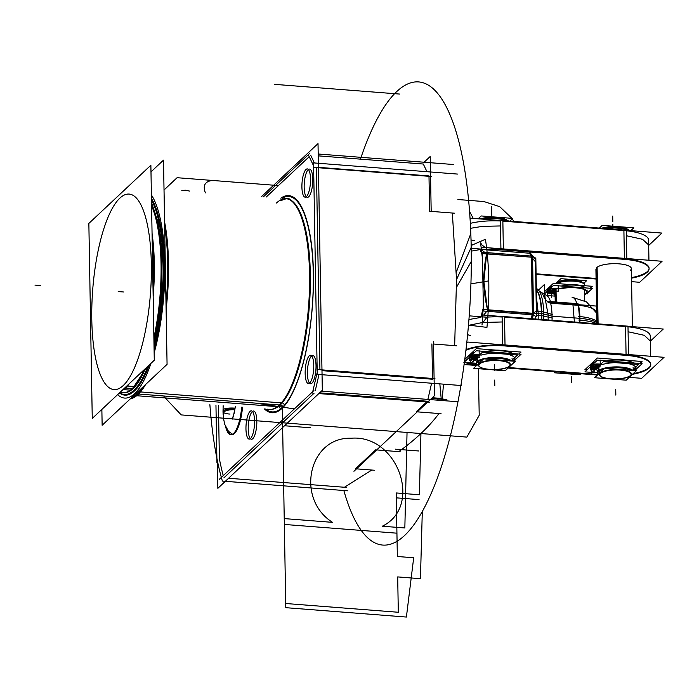 <?xml version="1.0" encoding="UTF-8"?>
<svg xmlns="http://www.w3.org/2000/svg" width="699" height="699" viewBox="0 0 699 699"><rect width="100%" height="100%" fill="white"/><g stroke="black" fill="none" stroke-linecap="round" stroke-linejoin="round"><path stroke-width="1.05" d="M150.984 171.875L163.505 160.123L167.07 364.354L102.141 425.28L101.862 409.413M119.424 392.934A102.736 30.293 -85.6 0 0 134.54 390.89A102.736 30.293 -85.6 0 1 119.424 392.934A102.736 30.293 -85.6 0 0 134.54 390.89A102.736 30.293 -85.6 0 1 119.424 392.934A102.736 30.293 -85.6 0 0 134.54 390.89A102.736 30.293 -85.6 0 0 149.237 364.965A102.736 30.293 -85.6 0 1 134.54 390.89A102.736 30.293 -85.6 0 0 149.237 364.965A102.736 30.293 -85.6 0 1 134.54 390.89A102.736 30.293 -85.6 0 0 149.237 364.965M154.086 349.465A102.736 30.293 -85.6 0 0 151.447 198.507A102.736 30.293 -85.6 0 1 154.086 349.465A102.736 30.293 -85.6 0 0 151.447 198.507A102.736 30.293 -85.6 0 1 154.086 349.465A102.736 30.293 -85.6 0 0 151.447 198.507M347.805 490.82L222.369 481.069A229.849 67.777 94.4 0 1 209.883 404.704A229.849 67.777 94.4 0 0 222.369 481.069L347.805 490.82M341.33 487.02L346.748 487.439M456.368 272.121L470.82 233.553A232.26 68.485 94.4 0 1 426.643 503.219A232.26 68.485 94.4 0 1 343.847 490.506M456.63 287.044L471.309 261.426A232.26 68.485 94.4 0 0 433.756 89.236A232.26 68.485 94.4 0 0 360.579 158.76M261.443 196.69L318.019 143.601L322.326 390.287L217.852 488.33L217.398 462.581M315.275 390.662L319.015 374.481M319.924 369.71L316.394 167.568M314.375 162.954L310.714 155.274M309.211 156.681L266.188 197.057M218.446 405.368L219.381 458.911A229.849 67.777 -85.6 0 0 223.226 475.643A229.849 67.777 -85.6 0 1 219.381 458.911A229.849 67.777 -85.6 0 0 223.226 475.643A229.849 67.777 -85.6 0 1 219.381 458.911L218.446 405.368L219.381 458.911M223.829 477.889L314.087 393.196M276.481 202.998A105.689 31.167 94.4 0 1 310.321 273.894A105.689 31.167 94.4 0 1 280.002 405.018A105.689 31.167 94.4 0 0 310.321 273.894A105.689 31.167 94.4 0 0 276.481 202.998A105.689 31.167 94.4 0 1 310.321 273.894A105.689 31.167 94.4 0 1 280.002 405.018A105.689 31.167 94.4 0 0 310.129 292.304A105.689 31.167 94.4 0 0 287.796 198.839A105.689 31.167 94.4 0 1 310.129 292.304A105.689 31.167 94.4 0 1 280.002 405.018A2.368 2.149 -133.2 0 1 282.291 407.447A108.057 31.866 -85.6 0 0 313.344 278.761A108.057 31.866 -85.6 0 0 282.073 198.289A108.057 31.866 94.4 0 1 313.344 278.761A108.057 31.866 94.4 0 1 282.291 407.447A108.057 31.866 94.4 0 1 265.699 409.037A108.057 31.866 -85.6 0 0 282.291 407.447A108.057 31.866 -85.6 0 0 313.344 278.761A108.057 31.866 -85.6 0 0 282.073 198.289A108.057 31.866 94.4 0 1 313.344 278.761A108.057 31.866 94.4 0 1 282.291 407.447A2.368 2.149 46.8 0 0 280.002 405.018A105.689 31.167 94.4 0 1 271.439 409.378A105.689 31.167 94.4 0 0 280.002 405.018A2.368 2.149 -133.2 0 1 282.291 407.447A108.057 31.866 94.4 0 1 265.699 409.037A108.057 31.866 -85.6 0 0 282.291 407.447A108.057 31.866 94.4 0 1 265.699 409.037M250.137 438.43A14.181 4.185 -85.6 0 1 248.355 424.712A14.181 4.185 -85.6 0 1 252.287 411.589A14.181 4.185 94.4 0 1 256.821 421.104A14.181 4.185 94.4 0 1 252.758 438.692A14.181 4.185 -85.6 0 0 256.821 421.104A14.181 4.185 -85.6 0 0 252.287 411.589A14.181 4.185 94.4 0 0 248.328 425.097A14.181 4.185 94.4 0 0 250.338 438.666A14.181 4.185 94.4 0 1 248.328 425.097A14.181 4.185 94.4 0 1 252.287 411.589A14.181 4.185 -85.6 0 0 248.328 425.097A14.181 4.185 -85.6 0 0 250.338 438.666A14.181 4.185 94.4 0 1 248.328 425.097A14.181 4.185 94.4 0 1 252.287 411.589A14.181 4.185 94.4 0 1 256.821 421.104A14.181 4.185 94.4 0 1 252.758 438.692A14.181 4.185 94.4 0 1 250.425 438.762A14.181 4.185 -85.6 0 0 252.758 438.692A14.181 4.185 -85.6 0 0 256.813 423.262A14.181 4.185 -85.6 0 0 253.615 411.003M309.334 382.877A14.181 4.185 -85.6 0 1 307.56 369.168A14.181 4.185 -85.6 0 1 311.483 356.036A14.181 4.185 94.4 0 1 316.027 365.551A14.181 4.185 94.4 0 1 311.955 383.148A14.181 4.185 -85.6 0 0 316.027 365.551A14.181 4.185 -85.6 0 0 311.483 356.036A14.181 4.185 94.4 0 0 307.525 369.544A14.181 4.185 94.4 0 0 309.535 383.122A14.181 4.185 94.4 0 1 307.525 369.544A14.181 4.185 94.4 0 1 311.483 356.036A14.181 4.185 -85.6 0 0 307.525 369.544A14.181 4.185 -85.6 0 0 309.535 383.122A14.181 4.185 94.4 0 1 307.525 369.544A14.181 4.185 94.4 0 1 311.483 356.036A14.181 4.185 94.4 0 1 316.027 365.551A14.181 4.185 94.4 0 1 311.955 383.148A14.181 4.185 94.4 0 1 309.622 383.209A14.181 4.185 -85.6 0 0 311.955 383.148A14.181 4.185 -85.6 0 0 316.009 367.709A14.181 4.185 -85.6 0 0 312.82 355.45M306.083 196.506A14.181 4.185 -85.6 0 1 304.301 182.788A14.181 4.185 -85.6 0 1 308.224 169.665A14.181 4.185 94.4 0 1 312.768 179.18A14.181 4.185 94.4 0 1 308.705 196.768A14.181 4.185 -85.6 0 0 312.768 179.18A14.181 4.185 -85.6 0 0 308.224 169.665A14.181 4.185 94.4 0 0 304.275 183.173A14.181 4.185 94.4 0 0 306.284 196.742A14.181 4.185 94.4 0 1 304.275 183.173A14.181 4.185 94.4 0 1 308.224 169.665A14.181 4.185 -85.6 0 0 304.275 183.173A14.181 4.185 -85.6 0 0 306.284 196.742A14.181 4.185 94.4 0 1 304.275 183.173A14.181 4.185 94.4 0 1 308.224 169.665A14.181 4.185 94.4 0 1 312.768 179.18A14.181 4.185 94.4 0 1 308.705 196.768A14.181 4.185 94.4 0 1 306.372 196.838A14.181 4.185 -85.6 0 0 308.705 196.768A14.181 4.185 -85.6 0 0 312.75 181.338A14.181 4.185 -85.6 0 0 309.561 169.079M231.649 434.726A29.55 8.711 -85.6 0 0 234.436 433.502A29.55 8.711 -85.6 0 0 242.518 407.237A29.55 8.711 94.4 0 1 234.436 433.502A29.55 8.711 94.4 0 1 227.498 430.147A29.55 8.711 -85.6 0 0 231.063 434.612M277.363 406.661L136.663 395.721M135.388 395.625L133.867 395.503M151.386 194.925A105.689 31.167 94.4 0 1 154.147 352.978M150.975 363.331A105.689 31.167 94.4 0 1 132.53 395.398M279.347 404.966L138.559 394.026M131.491 397.74A105.689 31.167 -85.6 0 0 137.397 393.93A105.689 31.167 94.4 0 1 131.491 397.74A105.689 31.167 -85.6 0 0 137.397 393.93A105.689 31.167 -85.6 0 0 143.251 386.704A105.689 31.167 94.4 0 1 137.397 393.93A105.689 31.167 94.4 0 1 131.491 397.74A105.689 31.167 -85.6 0 0 137.397 393.93A105.689 31.167 -85.6 0 0 143.251 386.704A105.689 31.167 94.4 0 1 137.397 393.93A105.689 31.167 -85.6 0 0 143.251 386.704M166.004 303.252A105.689 31.167 -85.6 0 0 164.676 226.852A105.689 31.167 94.4 0 1 166.004 303.252A105.689 31.167 -85.6 0 0 164.676 226.852A105.689 31.167 94.4 0 1 166.004 303.252A105.689 31.167 -85.6 0 0 164.676 226.852M281.33 402.869L137.904 391.728M136.558 391.623A105.689 31.167 94.4 0 1 124.597 398.072A105.689 31.167 94.4 0 1 117.607 394.638M283.925 198.437A105.846 31.21 94.4 0 1 289.264 199.442A105.846 31.21 94.4 0 1 309.019 299.452A105.846 31.21 94.4 0 1 277.18 406.792A2.368 2.184 -126.4 0 1 280.081 409.99A108.904 32.11 94.4 0 0 301.033 370.828A108.904 32.11 94.4 0 0 311.081 241.496C316.568 279.251 312.278 334.375 301.033 370.828M280.815 198.193A108.904 32.11 94.4 0 1 311.081 241.496M267.551 409.186A105.846 31.21 94.4 0 0 272.977 409.011A105.846 31.21 94.4 0 0 281.208 403.008A2.368 2.106 -138.8 0 1 284.231 406.093A108.904 32.11 94.4 0 1 264.432 408.941M131.989 391.894A102.124 30.109 -85.6 0 0 147.908 366.206M154.033 346.564A102.124 30.109 -85.6 0 0 151.482 200.246M135.964 396.263A106.3 31.341 -85.6 0 0 145.575 384.52M166.117 309.369A106.3 31.341 -85.6 0 0 164.588 221.906M119.599 392.768A102.124 30.109 -85.6 0 0 135.886 388.242M130.32 398.841A106.3 31.341 -85.6 0 0 140.018 392.462M154.278 360.238L92.259 418.43L88.852 223.427L150.87 165.226L154.278 360.238M119.931 198.079A98.096 28.93 -85.6 0 0 91.787 319.775A98.096 28.93 -85.6 0 0 123.199 385.577A98.096 28.93 -85.6 0 0 151.342 263.89A98.096 28.93 -85.6 0 0 119.931 198.079A98.096 28.93 -85.6 0 0 91.787 319.775A98.096 28.93 -85.6 0 0 123.199 385.577A98.096 28.93 -85.6 0 0 151.342 263.89A98.096 28.93 -85.6 0 0 119.931 198.079A98.096 28.93 -85.6 0 0 91.787 319.775A98.096 28.93 -85.6 0 0 123.199 385.577A98.096 28.93 -85.6 0 0 151.342 263.89A98.096 28.93 -85.6 0 0 119.931 198.079A98.096 28.93 -85.6 0 0 91.787 319.775A98.096 28.93 -85.6 0 0 123.199 385.577A98.096 28.93 -85.6 0 0 151.342 263.89A98.096 28.93 -85.6 0 0 119.931 198.079A98.096 28.93 -85.6 0 0 91.787 319.775A98.096 28.93 -85.6 0 0 123.199 385.577A98.096 28.93 -85.6 0 0 151.342 263.89A98.096 28.93 -85.6 0 0 119.931 198.079M152.059 233.37A100.464 29.62 94.4 0 1 153.16 296.594A100.464 29.62 -85.6 0 0 152.059 233.37A100.464 29.62 94.4 0 1 153.16 296.594A100.464 29.62 -85.6 0 0 152.059 233.37M143.942 369.928A100.464 29.62 -85.6 0 1 132.251 388.539A100.464 29.62 94.4 0 1 120.289 392.122A100.464 29.62 -85.6 0 0 132.251 388.539A100.464 29.62 -85.6 0 0 143.942 369.928A100.464 29.62 94.4 0 1 132.251 388.539L125.488 388.015L132.251 388.539A100.464 29.62 94.4 0 1 122.788 392.689A100.464 29.62 -85.6 0 0 132.251 388.539L125.488 388.015A100.464 29.62 -85.6 0 0 129.306 383.664A100.464 29.62 94.4 0 1 125.488 388.015L132.251 388.539A100.464 29.62 -85.6 0 0 143.942 369.928A100.464 29.62 94.4 0 1 132.251 388.539L125.488 388.015A100.464 29.62 -85.6 0 0 129.306 383.664A100.464 29.62 94.4 0 1 125.488 388.015A100.464 29.62 94.4 0 1 121.652 390.846M151.543 203.994A100.464 29.62 94.4 0 1 153.937 341.129M145.357 368.6A100.464 29.62 94.4 0 1 131.159 390.208L123.007 389.579M152.199 241.146A100.464 29.62 94.4 0 1 153.002 287.167M151.578 205.768A100.464 29.62 94.4 0 1 153.885 337.704A100.464 29.62 -85.6 0 0 151.578 205.768A100.464 29.62 94.4 0 1 153.885 337.704A100.464 29.62 -85.6 0 0 151.578 205.768A100.464 29.62 -85.6 0 1 153.885 337.704M133.824 388.006L146.397 367.622L131.919 389.623L133.824 388.006A2.368 2.149 -133.2 0 1 133.36 388.329A2.368 2.149 46.8 0 0 133.824 388.006A2.368 2.149 -133.2 0 1 133.36 388.329M123.059 392.707L123.618 392.751A100.464 29.62 94.4 0 0 134.986 386.617L126.834 385.988M135.851 385.9A2.368 2.106 -138.8 0 1 135.187 386.39M215.956 405.175L216.952 462.546M219.241 479.383L313.903 390.558M321.418 391.143L457.819 401.742M319.6 392.847L427.447 401.235M426.687 401.942L416.22 411.763M400.178 451.746L398.797 451.633C415.922 439.234 429.308 426.53 438.963 413.537C429.308 426.53 415.922 439.234 398.797 451.633L376.691 449.92L398.797 451.633C415.922 439.234 429.308 426.53 438.963 413.537L417.268 411.851L438.963 413.537C429.308 426.53 415.922 439.234 398.797 451.633L380.142 450.191M375.651 449.841L355.468 468.776M356.516 468.854L371.816 470.043L344.441 487.264L228.582 478.256L344.441 487.264L228.582 478.256L344.441 487.264L371.816 470.043L356.516 468.854L371.816 470.043L344.441 487.264L371.816 470.043L356.516 468.854L374.743 470.27M457.461 174.068L313.554 162.893L317.241 374.341L461.148 385.525L461.122 383.961M432.532 379.242L321.986 370.645M318.429 167.332L428.985 175.921M428.994 176.314L429.597 211.264M454.437 213.195L430.645 211.343L452.34 213.029L430.645 211.343L452.34 213.029L456.534 279.583L471.205 247.359L456.534 279.583L454.656 345.664L436.263 344.231M431.912 343.891L432.515 378.465M318.202 154.007L453.686 164.536M309.762 153.352L263.418 196.847M318.237 155.86L423.306 164.029L318.237 155.86L423.306 164.029L426.967 171.701L423.306 164.029L318.237 155.86L423.306 164.029L426.967 171.701M250.233 438.745A14.181 4.185 -85.6 0 0 254.541 423.524A14.181 4.185 -85.6 0 0 251.369 410.829A14.181 4.185 -85.6 0 0 249.761 411.694M250.303 411.187A14.181 4.185 -85.6 0 0 245.996 426.407A14.181 4.185 -85.6 0 0 249.167 439.103A14.181 4.185 -85.6 0 0 250.775 438.238M309.43 383.201A14.181 4.185 -85.6 0 0 313.737 367.98A14.181 4.185 -85.6 0 0 310.566 355.275A14.181 4.185 -85.6 0 0 308.958 356.141M309.5 355.634A14.181 4.185 -85.6 0 0 305.192 370.854A14.181 4.185 -85.6 0 0 308.364 383.559A14.181 4.185 -85.6 0 0 309.972 382.694M306.179 196.821A14.181 4.185 -85.6 0 0 310.487 181.6A14.181 4.185 -85.6 0 0 307.315 168.905A14.181 4.185 -85.6 0 0 305.708 169.77M306.249 169.263A14.181 4.185 -85.6 0 0 301.942 184.484A14.181 4.185 -85.6 0 0 305.113 197.179A14.181 4.185 -85.6 0 0 306.721 196.314M430.217 156.48L424.083 162.238L430.217 156.48L431.169 210.862L430.217 156.48M453.983 213.16L448.994 212.776M434.394 395.774L353.939 471.275L434.394 395.774L433.441 341.4L434.394 395.774M427.867 399.417L431.606 383.227M446.897 399.679L431.501 398.482M439.837 383.865L441.183 398.421M440.597 413.659L435.608 413.275M438.028 400.204L437.845 398.98M437.661 398.15L442.93 398.552M373.921 470.209L369.343 469.85M317.862 369.553L434.961 378.657M317.206 372.384L312.427 393.065M318.831 393.563L429.527 402.17M308.259 154.689L313.606 165.873M314.332 167.411L431.432 176.506M225.655 426.879A29.55 8.711 -85.6 0 0 230.827 434.656A29.55 8.711 -85.6 0 0 234.165 432.856M233.038 433.913A29.55 8.711 -85.6 0 0 241.688 407.176M235.126 408.172A8.869 2.01 -179.7 0 0 223.007 409.972L223.531 418.622L224.763 424.424L228.424 431.283L232.54 434.236M223.138 414.656L223.016 411.641A8.869 2.604 -1 0 1 234.576 408.959A8.869 2.604 179 0 0 223.016 411.641L223.156 405.735M234.899 409.806A8.869 3.189 177.6 0 0 223.068 413.284M469.204 315.843L486.373 317.18M470.558 335.494A35.457 10.415 -1 0 1 467.579 334.69A35.457 10.415 -1 0 0 470.558 335.494A35.457 10.415 -1 0 1 467.579 334.69A35.457 10.415 -1 0 0 470.558 335.494M480.956 317.407L468.924 319.53L480.956 317.407M499.278 316.306A35.457 10.415 -1 0 1 506.626 316.769M507.142 346.119L507.142 346.145A35.457 10.415 -1 0 0 465.892 350.26M476.701 365.385A35.457 10.415 -1 0 1 465.438 362.58M504.529 316.699L504.626 322.125M502.205 321.968L483.026 322.475M482.24 322.571L468.444 325.367M487.806 317.075A35.457 10.415 -1 0 1 502.118 316.997A35.457 10.415 179 0 0 487.806 317.075A35.457 10.415 -1 0 1 502.118 316.997A35.457 10.415 179 0 0 487.806 317.075A35.457 10.415 179 0 1 502.118 316.997M482.826 315.031L663.255 329.046L650.35 341.156M625.579 326.555L626.059 354.358L625.579 326.555L626.059 354.358L625.579 326.555L504.538 317.154L505.019 344.957L504.538 317.154L505.019 344.957L504.538 317.154L625.579 326.555L504.538 317.154M535.67 316.516L536.815 315.441M531.223 318.665L532.437 313.405L537.225 310.775L536.771 312.724M535.617 317.722L535.268 318.98M532.332 314.803L531.432 318.683M536.378 313.475L533.599 313.633M532.411 318.753L533.311 314.873M533.555 313.825L533.66 313.344L482.808 309.395L481.139 316.603M532.367 313.676L488.225 310.242M486.784 311.265L483.673 315.092L486.784 311.265M468.461 325.114L486.958 327.377A128.013 37.746 94.4 0 0 485.412 239.276L471.17 245.48M486.731 317.512L483.393 321.889M482.022 325.009L483.324 305.542M482.52 259.312L480.589 242.859L482.057 245.026L484.547 246.974M471.222 248.32L489.073 249.709M471.257 251.133L479.942 249.604L471.257 251.133M497.601 220.299A35.457 10.415 -1 0 1 504.949 220.762M505.464 250.111L505.464 250.128A35.457 10.415 -1 0 0 486.845 249.858M502.852 220.683L502.948 226.118M500.528 225.952L482.485 226.345L470.602 228.293M470.348 223.357A35.457 10.415 -1 0 1 500.44 220.98A35.457 10.415 -1 0 0 470.348 223.357M481.646 247.254L662.075 261.277L639.681 282.282L631.581 281.653M500.93 249.22A35.457 10.415 179 0 0 486.784 249.29A35.457 10.415 179 0 1 500.93 249.22A35.457 10.415 179 0 0 486.784 249.29A35.457 10.415 179 0 1 500.93 249.22M486.854 249.919L529.606 253.239M536.089 273.798L596.064 278.455M631.512 277.599A35.457 10.415 179 0 0 648.987 267.551A35.457 10.415 179 0 0 626.811 259.006A35.457 10.415 179 0 1 648.987 267.551A35.457 10.415 179 0 1 631.512 277.599A35.457 10.415 179 0 0 648.987 267.551A35.457 10.415 179 0 0 626.811 259.006A35.457 10.415 179 0 1 648.987 267.551A35.457 10.415 179 0 1 631.512 277.599M624.39 258.787L503.35 249.377M596.736 267.577A17.728 5.208 -1 0 1 619.008 263.838A17.728 5.208 -1 0 1 630.515 270.198A17.728 5.208 -1 0 0 619.008 263.838A17.728 5.208 -1 0 0 596.736 267.577A17.728 5.208 -1 0 1 619.008 263.838A17.728 5.208 -1 0 1 630.515 270.198A17.728 5.208 -1 0 0 619.008 263.838A17.728 5.208 -1 0 0 596.736 267.577L597.724 323.829M626.82 259.539L626.313 230.172L500.432 220.386L500.938 249.753L626.82 259.539M503.35 248.94L502.861 221.137L623.901 230.548L624.382 258.35L623.901 230.548L502.861 221.137L503.35 248.94L502.861 221.137L623.901 230.548L502.861 221.137L503.35 248.94M470.043 218.158L661.883 233.064L648.681 245.445M536.098 274.358L596.072 279.023M622.259 259.18L622.259 259.207A35.457 10.415 -1 0 1 649.091 268.835A35.457 10.415 -1 0 1 631.52 278.167M621.752 229.84A35.457 10.415 -1 0 1 628.89 230.495M648.585 239.574L648.672 244.999L642.538 239.294L626.409 235.738M623.989 235.519L623.892 230.093M626.321 230.766A35.457 10.415 -1 0 1 648.585 240.028M470.217 354.332L470.217 357.399L469.623 357.958M477.443 357.958L470.217 357.399M470.628 354.821L470.654 356.114M470.811 356.988L476.884 357.46M464.748 359.469L476.316 348.609L521.035 352.086L518.92 354.07M464.634 360.369L466.006 360.474M470.182 355.241L469.606 357.093L470.182 355.241L469.579 355.808M512.917 353.607A19.729 5.802 179 0 0 485.604 351.483A19.729 5.802 -1 0 1 512.917 353.607A19.729 5.802 179 0 0 485.604 351.483A19.729 5.802 179 0 1 512.917 353.607A19.729 5.802 -1 0 0 483.385 351.938M474.499 352.506A3.897 1.145 179 0 0 472.454 353.126A3.897 1.145 -1 0 1 474.499 352.506A3.897 1.145 179 0 0 472.454 353.126A3.897 1.145 -1 0 1 474.499 352.506A3.897 1.145 179 0 0 472.454 353.126M472.314 353.248L471.266 354.227L472.314 353.248L471.266 354.227L472.314 353.248L472.332 354.542L472.314 353.248L472.332 354.542L472.314 353.248L471.266 354.227L471.292 355.52M473.223 359.277A1.948 0.577 -1 0 1 471.397 358.736A1.948 0.577 -1 0 1 472.393 358.22A1.948 0.577 -1 0 1 474.368 358.203M473.931 357.687A1.948 0.577 -1 0 1 475.198 358.386A1.948 0.577 -1 0 1 472.742 358.797A1.948 0.577 -1 0 1 471.476 358.098A1.948 0.577 -1 0 1 473.931 357.687A1.948 0.577 179 0 0 471.476 358.098A1.948 0.577 179 0 0 472.742 358.797A1.948 0.577 179 0 0 475.198 358.386A1.948 0.577 179 0 0 473.931 357.687A1.948 0.577 -1 0 1 475.198 358.386A1.948 0.577 -1 0 1 472.742 358.797A1.948 0.577 -1 0 1 471.476 358.098A1.948 0.577 -1 0 1 473.931 357.687A1.948 0.577 -1 0 1 475.198 358.386A1.948 0.577 -1 0 1 472.742 358.797A1.948 0.577 -1 0 1 471.476 358.098A1.948 0.577 -1 0 1 473.931 357.687A1.948 0.577 179 0 0 471.388 358.281L471.423 360.474M473.468 358.133A1.948 0.577 -1 0 1 475.294 358.666A1.948 0.577 -1 0 1 474.298 359.19A1.948 0.577 -1 0 1 472.323 359.207M463.891 362.458L476.36 350.767L521.07 354.236L514.945 359.985M464.346 362.493L476.369 363.428M469.51 358.526A3.897 1.145 179 0 0 471.406 359.269A3.897 1.145 179 0 1 469.51 358.526A3.897 1.145 179 0 0 471.406 359.269A3.897 1.145 179 0 1 469.51 358.526A3.897 1.145 179 0 0 471.406 359.269M512.454 361.086A19.729 5.802 179 0 0 514.787 357.591A19.729 5.802 179 0 1 512.454 361.086A19.729 5.802 179 0 0 514.787 357.591A19.729 5.802 179 0 1 512.454 361.086M509.842 354.445A19.729 5.802 179 0 0 490.864 352.969A19.729 5.802 179 0 1 509.842 354.445A19.729 5.802 179 0 0 490.864 352.969A19.729 5.802 179 0 1 509.842 354.445A19.729 5.802 179 0 0 490.864 352.969M479.925 354.611A6.326 1.861 -1 0 1 477.251 354.576A6.326 1.861 179 0 0 479.925 354.611A6.326 1.861 -1 0 1 477.251 354.576A6.326 1.861 -1 0 0 479.925 354.611M476.797 354.55A3.897 1.145 179 0 0 472.498 355.284A3.897 1.145 179 0 1 476.797 354.55A3.897 1.145 179 0 0 472.498 355.284A3.897 1.145 179 0 1 476.797 354.55A3.897 1.145 179 0 0 472.576 355.223M472.349 355.398L471.301 356.376M471.764 356.411L477.522 356.857M475.469 356.245A1.948 0.577 -1 0 1 474.202 355.546A1.948 0.577 -1 0 1 476.657 355.127A1.948 0.577 -1 0 1 477.924 355.835A1.948 0.577 -1 0 1 475.469 356.245A1.948 0.577 -1 0 1 474.202 355.546A1.948 0.577 -1 0 1 476.657 355.127A1.948 0.577 -1 0 1 477.924 355.835A1.948 0.577 -1 0 1 475.469 356.245A1.948 0.577 -1 0 1 474.202 355.546A1.948 0.577 -1 0 1 476.657 355.127A1.948 0.577 -1 0 1 477.924 355.835A1.948 0.577 -1 0 1 475.469 356.245A1.948 0.577 179 0 0 477.924 355.835A1.948 0.577 179 0 0 476.657 355.127A1.948 0.577 179 0 0 474.202 355.546A1.948 0.577 179 0 0 475.469 356.245M475.949 356.717A1.948 0.577 -1 0 1 474.123 356.175A1.948 0.577 -1 0 1 475.119 355.66A1.948 0.577 -1 0 1 477.094 355.642M476.194 355.573A1.948 0.577 -1 0 1 478.02 356.114A1.948 0.577 -1 0 1 477.024 356.63A1.948 0.577 -1 0 1 475.049 356.647M476.334 363.235L471.152 362.833L482.371 352.305L517.496 355.04L512.079 360.125M477.801 356.848L477.871 360.911M477.111 364.992A17.728 5.208 -1 0 1 476.683 363.882A17.728 5.208 -1 0 1 477.889 361.942M476.604 359.242A17.728 5.208 -1 0 1 477.434 357.626L477.496 361.182M476.692 363.655A17.728 5.208 179 0 0 477.33 364.791A17.728 5.208 -1 0 1 477.513 361.802A17.728 5.208 -1 0 1 483.245 359.242A17.728 5.208 179 0 0 477.513 361.802A17.728 5.208 179 0 0 476.674 363.428M477.129 357.932L477.19 361.444M477.216 362.58A17.728 5.208 -1 0 1 482.555 359.889M486.382 359.059A17.728 5.208 -1 0 1 510.095 360.902M510.917 360.964A17.728 5.208 179 0 0 484.643 358.919A17.728 5.208 -1 0 1 510.917 360.964A17.728 5.208 179 0 0 484.643 358.919A17.728 5.208 -1 0 1 510.917 360.964A17.728 5.208 179 0 0 484.643 358.919M511.729 361.025A18.069 5.312 -1 0 0 494.044 357.486A18.069 5.312 -1 0 0 476.875 361.776L477.207 362.126M477.426 362.353L479.287 364.258A15.614 4.587 -1 0 1 498.693 360.649A15.614 4.587 -1 0 1 509.318 366.285A15.614 4.587 -1 0 1 508.986 366.564M509.632 365.988A15.955 4.692 179 0 0 499.269 360.265A15.955 4.692 179 0 0 479.226 363.629A15.955 4.692 179 0 1 499.269 360.265A15.955 4.692 179 0 1 509.632 365.988A15.955 4.692 179 0 0 499.269 360.265A15.955 4.692 179 0 0 479.226 363.629A15.955 4.692 179 0 1 499.269 360.265A15.955 4.692 179 0 1 509.632 365.988A15.955 4.692 179 0 0 499.269 360.265A15.955 4.692 179 0 0 479.226 363.629A15.955 4.692 179 0 0 479.269 366.512M476.709 364.162A18.069 5.312 -1 0 1 477.557 361.138L479.881 363.698A15.614 4.587 -1 0 0 479.601 366.8A15.614 4.587 -1 0 0 494.516 369.719A15.614 4.587 -1 0 0 509.318 366.285A15.614 4.587 -1 0 0 509.58 366.005M479.444 366.66A15.955 4.692 179 0 0 493.747 369.509A15.955 4.692 179 0 0 508.889 366.564M488.688 369.491L473.572 368.321L483.664 358.849L515.285 361.304L505.194 370.776L490.715 369.649M479.226 363.629A15.955 4.692 179 0 0 489.344 369.334A15.955 4.692 179 0 0 509.466 366.136A15.955 4.692 179 0 1 489.344 369.334A15.955 4.692 179 0 1 479.226 363.629A15.955 4.692 179 0 0 489.344 369.334A15.955 4.692 179 0 0 509.466 366.136A15.955 4.692 179 0 1 489.344 369.334A15.955 4.692 179 0 1 479.226 363.629M470.855 353.738L470.855 356.805L479.261 357.451M472.445 352.654L472.48 354.402M472.498 355.721L471.17 356.971M472.236 355.992A3.897 1.145 -1 0 1 477.705 355.075M483.428 354.542A6.326 1.861 -1 0 1 476.805 354.996M496.002 350.138A19.729 5.802 -1 0 1 505.831 350.907M481.541 355.048A19.729 5.802 -1 0 1 502.887 353.554A19.729 5.802 -1 0 1 514.918 358.674A19.729 5.802 -1 0 1 513.145 361.138M476.639 361.278A19.729 5.802 -1 0 1 475.818 360.422M471.703 359.784A6.326 1.861 -1 0 1 476.412 361.121M471.414 359.732A3.897 1.145 -1 0 1 469.448 358.77A3.897 1.145 -1 0 1 469.798 358.281M470.768 354.227L470.794 355.983M469.431 355.485L469.457 357.233M470.82 357.294L469.483 358.552M466.696 343.2L467.911 342.073L664.05 357.311L641.665 378.316L629.24 377.355M464.066 364.52L476.587 365.49M626.068 354.795L505.028 345.393M502.607 345.227A35.457 10.415 179 0 0 465.971 349.666A35.457 10.415 179 0 1 502.607 345.227A35.457 10.415 179 0 0 465.971 349.666A35.457 10.415 179 0 1 502.607 345.227M467.448 362.737A35.457 10.415 179 0 0 477.024 364.869A35.457 10.415 179 0 1 467.448 362.737A35.457 10.415 179 0 0 477.024 364.869A35.457 10.415 179 0 1 467.448 362.737M508.636 367.543L598.056 374.489M633.242 373.598A35.457 10.415 179 0 0 650.655 363.559A35.457 10.415 179 0 0 628.488 355.013A35.457 10.415 179 0 1 650.655 363.559A35.457 10.415 179 0 1 633.242 373.598A35.457 10.415 179 0 0 650.655 363.559A35.457 10.415 179 0 0 628.488 355.013A35.457 10.415 179 0 1 650.655 363.559A35.457 10.415 179 0 1 633.242 373.598M627.99 326.18L628.497 355.546L502.616 345.769L502.109 316.402L627.99 326.18M623.936 355.197L623.936 355.214A35.457 10.415 -1 0 1 650.769 364.843A35.457 10.415 -1 0 1 632.49 374.306M623.421 325.848A35.457 10.415 -1 0 1 630.559 326.512M627.999 326.774A35.457 10.415 -1 0 1 650.262 336.044M650.253 335.581L650.35 341.016L644.207 335.302L628.086 331.754M625.666 331.536L625.57 326.101M508.077 368.067L597.496 375.014M596.439 267.892L597.409 323.803M597.112 267.263L598.099 323.855M591.258 363.742L591.258 366.8L590.664 367.359M598.484 367.368L591.258 366.8M591.669 364.231L591.695 365.525M591.852 366.39L597.925 366.861M587.046 369.876L584.897 369.71L597.357 358.019L642.075 361.497L639.961 363.48M591.223 364.651L590.646 366.503L591.223 364.651L590.62 365.21M633.958 363.008A19.729 5.802 179 0 0 606.645 360.885A19.729 5.802 -1 0 1 633.958 363.008A19.729 5.802 179 0 0 606.645 360.885A19.729 5.802 179 0 1 633.958 363.008A19.729 5.802 -1 0 0 604.425 361.348M595.539 361.907A3.897 1.145 179 0 0 593.495 362.536A3.897 1.145 -1 0 1 595.539 361.907A3.897 1.145 179 0 0 593.495 362.536A3.897 1.145 -1 0 1 595.539 361.907A3.897 1.145 179 0 0 593.495 362.536M593.346 362.65L592.306 363.629L593.346 362.65L592.306 363.629L593.346 362.65L593.372 363.943L593.346 362.65L593.372 363.943L593.346 362.65L592.306 363.629L592.324 364.922M594.264 368.679A1.948 0.577 -1 0 1 592.437 368.146A1.948 0.577 -1 0 1 593.434 367.622A1.948 0.577 -1 0 1 595.408 367.604M594.971 367.097A1.948 0.577 -1 0 1 596.238 367.796A1.948 0.577 -1 0 1 593.783 368.207A1.948 0.577 -1 0 1 592.516 367.508A1.948 0.577 -1 0 1 594.971 367.097A1.948 0.577 179 0 0 592.516 367.508A1.948 0.577 179 0 0 593.783 368.207A1.948 0.577 179 0 0 596.238 367.796A1.948 0.577 179 0 0 594.971 367.097A1.948 0.577 -1 0 1 596.238 367.796A1.948 0.577 -1 0 1 593.783 368.207A1.948 0.577 -1 0 1 592.516 367.508A1.948 0.577 -1 0 1 594.971 367.097A1.948 0.577 -1 0 1 596.238 367.796A1.948 0.577 -1 0 1 593.783 368.207A1.948 0.577 -1 0 1 592.516 367.508A1.948 0.577 -1 0 1 594.971 367.097A1.948 0.577 179 0 0 592.429 367.683L592.464 369.885M594.508 367.534A1.948 0.577 -1 0 1 596.334 368.076A1.948 0.577 -1 0 1 595.338 368.591A1.948 0.577 -1 0 1 593.355 368.609M597.409 372.829L584.932 371.859L597.392 360.168L642.11 363.646L635.985 369.395M590.55 367.936A3.897 1.145 179 0 0 592.446 368.679A3.897 1.145 179 0 1 590.55 367.936A3.897 1.145 179 0 0 592.446 368.679A3.897 1.145 179 0 1 590.55 367.936A3.897 1.145 179 0 0 592.446 368.679M633.495 370.487A19.729 5.802 179 0 0 635.828 366.992A19.729 5.802 179 0 1 633.495 370.487A19.729 5.802 179 0 0 635.828 366.992A19.729 5.802 179 0 1 633.495 370.487M630.882 363.847A19.729 5.802 179 0 0 611.905 362.37A19.729 5.802 179 0 1 630.882 363.847A19.729 5.802 179 0 0 611.905 362.37A19.729 5.802 179 0 1 630.882 363.847A19.729 5.802 179 0 0 611.905 362.37M600.957 364.013A6.326 1.861 -1 0 1 598.283 363.978A6.326 1.861 179 0 0 600.957 364.013A6.326 1.861 -1 0 1 598.283 363.978A6.326 1.861 -1 0 0 600.957 364.013M597.837 363.952A3.897 1.145 179 0 0 593.53 364.686A3.897 1.145 179 0 1 597.837 363.952A3.897 1.145 179 0 0 593.53 364.686A3.897 1.145 179 0 1 597.837 363.952A3.897 1.145 179 0 0 593.617 364.633M593.39 364.808L592.341 365.787M592.804 365.822L598.554 366.267M596.509 365.647A1.948 0.577 -1 0 1 595.242 364.948A1.948 0.577 -1 0 1 597.697 364.537A1.948 0.577 -1 0 1 598.964 365.236A1.948 0.577 -1 0 1 596.509 365.647A1.948 0.577 -1 0 1 595.242 364.948A1.948 0.577 -1 0 1 597.697 364.537A1.948 0.577 -1 0 1 598.964 365.236A1.948 0.577 -1 0 1 596.509 365.647A1.948 0.577 -1 0 1 595.242 364.948A1.948 0.577 -1 0 1 597.697 364.537A1.948 0.577 -1 0 1 598.964 365.236A1.948 0.577 -1 0 1 596.509 365.647A1.948 0.577 179 0 0 598.964 365.236A1.948 0.577 179 0 0 597.697 364.537A1.948 0.577 179 0 0 595.242 364.948A1.948 0.577 179 0 0 596.509 365.647M596.99 366.127A1.948 0.577 -1 0 1 595.164 365.586A1.948 0.577 -1 0 1 596.16 365.061A1.948 0.577 -1 0 1 598.134 365.044M597.234 364.974A1.948 0.577 -1 0 1 599.06 365.516A1.948 0.577 -1 0 1 598.064 366.031A1.948 0.577 -1 0 1 596.09 366.058M597.374 372.646L592.193 372.244L603.412 361.715L638.536 364.441L633.119 369.535M598.842 366.259L598.912 370.313M598.152 374.402A17.728 5.208 -1 0 1 597.724 373.292A17.728 5.208 -1 0 1 598.929 371.352M597.636 368.653A17.728 5.208 -1 0 1 598.475 367.027L598.536 370.584M597.732 373.056A17.728 5.208 179 0 0 598.37 374.201A17.728 5.208 -1 0 1 598.554 371.213A17.728 5.208 -1 0 1 604.286 368.653A17.728 5.208 179 0 0 598.554 371.213A17.728 5.208 179 0 0 597.715 372.829M598.169 367.342L598.23 370.846L600.598 373.38L598.222 370.863M598.257 371.99A17.728 5.208 -1 0 1 603.595 369.29M607.422 368.46A17.728 5.208 -1 0 1 631.136 370.304M631.957 370.365A17.728 5.208 179 0 0 605.684 368.329A17.728 5.208 -1 0 1 631.957 370.365A17.728 5.208 179 0 0 605.684 368.329A17.728 5.208 -1 0 1 631.957 370.365A17.728 5.208 179 0 0 605.684 368.329M632.77 370.435A18.069 5.312 -1 0 0 615.085 366.896A18.069 5.312 -1 0 0 597.907 371.186L598.248 371.527M598.466 371.754L600.327 373.668A15.614 4.587 -1 0 1 619.733 370.059A15.614 4.587 -1 0 1 630.358 375.695A15.614 4.587 -1 0 1 630.026 375.975M630.673 375.398A15.955 4.692 179 0 0 620.31 369.675A15.955 4.692 179 0 0 600.266 373.039A15.955 4.692 179 0 1 620.31 369.675A15.955 4.692 179 0 1 630.673 375.398A15.955 4.692 179 0 0 620.31 369.675A15.955 4.692 179 0 0 600.266 373.039A15.955 4.692 179 0 1 620.31 369.675A15.955 4.692 179 0 1 630.673 375.398A15.955 4.692 179 0 0 620.31 369.675A15.955 4.692 179 0 0 600.266 373.039A15.955 4.692 179 0 0 600.31 375.922M597.75 373.563A18.069 5.312 -1 0 1 598.597 370.54L600.922 373.109A15.614 4.587 -1 0 0 600.642 376.211A15.614 4.587 -1 0 0 615.557 379.129A15.614 4.587 -1 0 0 630.358 375.695A15.614 4.587 -1 0 0 630.62 375.415M600.485 376.062A15.955 4.692 179 0 0 614.779 378.91A15.955 4.692 179 0 0 629.921 375.966M609.729 378.902L594.613 377.722L604.705 368.251L636.326 370.706L626.225 380.177L611.756 379.059M600.266 373.039A15.955 4.692 179 0 0 610.384 378.744A15.955 4.692 179 0 0 630.507 375.538A15.955 4.692 179 0 1 610.384 378.744A15.955 4.692 179 0 1 600.266 373.039A15.955 4.692 179 0 0 610.384 378.744A15.955 4.692 179 0 0 630.507 375.538A15.955 4.692 179 0 1 610.384 378.744A15.955 4.692 179 0 1 600.266 373.039M591.896 363.148L591.896 366.206L600.292 366.861M593.486 362.056L593.521 363.812M593.538 365.123L592.202 366.381M593.276 365.402A3.897 1.145 -1 0 1 598.737 364.485M604.469 363.943A6.326 1.861 -1 0 1 597.846 364.397M617.042 359.548A19.729 5.802 -1 0 1 626.872 360.308M602.582 364.45A19.729 5.802 -1 0 1 623.927 362.956A19.729 5.802 -1 0 1 635.959 368.076A19.729 5.802 -1 0 1 634.176 370.54M597.671 370.688A19.729 5.802 -1 0 1 596.859 369.823M592.743 369.186A6.326 1.861 -1 0 1 597.453 370.522M592.455 369.133A3.897 1.145 -1 0 1 590.489 368.181A3.897 1.145 -1 0 1 590.838 367.683M591.808 363.637L591.835 365.385M590.472 364.887L590.498 366.643M591.861 366.704L590.524 367.954M603.22 228.372A17.728 5.208 -1 0 1 629.703 230.565M604.95 228.512A17.728 5.208 -1 0 1 628.969 230.504A17.728 5.208 179 0 0 604.95 228.512A17.728 5.208 -1 0 1 628.969 230.504A17.728 5.208 179 0 0 604.95 228.512A17.728 5.208 179 0 1 628.969 230.504M616.684 226.485A15.614 4.587 -1 0 1 618.711 226.642M605.876 228.582A18.069 5.312 -1 0 1 628.724 230.478M627.798 229.333L628.104 229.595A15.955 4.692 179 0 0 601.524 228.241A15.955 4.692 -1 0 1 628.104 229.595A15.955 4.692 179 0 0 601.524 228.241A15.955 4.692 -1 0 1 627.964 229.49M599.323 228.075L602.215 225.366L633.827 227.822L630.821 230.644M481.742 219.067A17.728 5.208 -1 0 1 508.488 221.015M483.402 219.189A17.728 5.208 -1 0 1 507.666 220.954A17.728 5.208 179 0 0 483.402 219.189A17.728 5.208 -1 0 1 507.666 220.954A17.728 5.208 179 0 0 483.402 219.189A17.728 5.208 179 0 1 508.645 221.592M495.643 217.083A15.614 4.587 -1 0 1 497.671 217.24M484.276 219.259A18.069 5.312 -1 0 1 507.395 220.928M506.766 219.932L507.063 220.194A15.955 4.692 179 0 0 480.178 218.944A15.955 4.692 -1 0 1 507.063 220.194A15.955 4.692 179 0 0 480.178 218.944A15.955 4.692 -1 0 1 506.924 220.08M478.16 218.787L481.174 215.956L512.786 218.411L509.903 221.129M543.691 319.635A35.457 10.459 94.4 0 0 543.691 311.597L541.716 311.439M541.367 311.413L537.147 311.081M538.169 319.198L538.23 313.274L543.639 313.694L538.23 313.274L536.509 297.757M536.841 316.568L535.81 257.835L535.417 258.211L532.551 256.62M535.486 262.239L536.343 311.256M535.845 259.609L529.755 252.549M536.351 288.565A35.457 10.459 94.4 0 1 543.761 315.852L536.815 315.31M535.958 289.316A35.457 10.459 94.4 0 1 541.777 313.545A35.457 10.459 -85.6 0 1 541.725 319.478A35.457 10.459 -85.6 0 0 541.777 313.545M539.383 291.247L546.994 295.764A29.349 8.65 94.4 0 1 550.489 301.584M552.42 318.036L543.761 316.131M536.369 289.936A35.658 10.511 94.4 0 1 541.445 315.616M540.537 291.929A32.704 9.646 94.4 0 1 544.285 297.966A32.704 9.646 -85.6 0 0 539.567 291.535A32.704 9.646 94.4 0 1 544.285 297.966A32.704 9.646 -85.6 0 0 539.567 291.535A32.704 9.646 -85.6 0 1 544.285 297.966M577.942 305.297A29.55 8.711 94.4 0 1 579.392 318.29A29.55 8.711 -85.6 0 0 577.942 305.297L550.611 303.174A29.55 8.711 94.4 0 1 552.061 316.166A29.55 8.711 94.4 0 1 552.035 320.282A29.55 8.711 -85.6 0 0 552.061 316.166L543.752 314.052L552.061 316.166A29.55 8.711 -85.6 0 0 550.611 303.174L549.003 302.719L550.611 303.174A29.55 8.711 94.4 0 1 552.061 316.166A29.55 8.711 94.4 0 1 552.035 320.282A29.55 8.711 -85.6 0 0 552.061 316.166A29.55 8.711 94.4 0 0 550.611 303.174L577.942 305.297A29.55 8.711 94.4 0 1 579.392 318.29A29.55 8.711 94.4 0 1 579.375 322.405A29.55 8.711 -85.6 0 0 579.392 318.29A29.55 8.685 -1 0 1 596.832 322.396A29.55 8.685 179 0 0 579.392 318.29A29.55 8.711 -85.6 0 0 577.942 305.297L549.003 302.719L577.942 305.297A29.55 8.711 94.4 0 1 579.392 318.29A29.55 8.685 -1 0 1 596.832 322.396A29.55 8.685 179 0 0 578.763 318.246A29.55 8.685 179 0 1 596.832 322.396A29.55 8.685 179 0 0 579.392 318.29A29.55 8.711 94.4 0 1 579.375 322.405A29.55 8.711 -85.6 0 0 579.392 318.29A29.55 8.685 -1 0 1 596.832 322.396M548.173 319.976L548.208 315.188L552.271 316.219L548.208 315.188L544.573 295.528M578.056 303.724L549.624 301.514L578.056 303.724A29.55 8.711 94.4 0 1 579.917 322.449A29.55 8.711 94.4 0 0 578.056 303.724M574.395 322.021L572.97 304.913L578.388 305.332M596.815 321.182A29.55 10.354 177.8 0 0 578.711 316.49M552.359 314.515L543.708 312.016M541.367 311.335A35.658 10.511 94.4 0 1 541.367 319.452M556.255 302.029L556.063 291.037L556.255 302.029M555.679 301.985L555.487 290.994L555.679 301.985M559.873 372.086A12.661 3.722 179 0 0 577.121 373.432M560.144 372.113A13.001 3.818 179 0 0 576.203 373.362A13.001 3.818 -1 0 1 560.144 372.113A13.001 3.818 179 0 0 576.203 373.362A13.001 3.818 -1 0 1 560.144 372.113A13.001 3.818 -1 0 0 576.203 373.362M555.294 371.737L554.193 372.768L565.316 373.633M581.052 373.738L579.952 374.769L569.475 373.956M548.252 302.326L596.544 306.083M550.096 302.125A4.727 4.299 -133.2 0 1 545.08 296.787M538.518 290.068L544.381 284.563L544.617 298.132M596.859 323.654A29.55 6.981 -179.9 0 0 578.772 320.037M596.675 313.143L586.487 301.907L572.018 297.206A29.541 8.711 94.4 0 1 576.876 303.637M578.492 305.349A25.592 7.523 -1 0 1 595.33 310.81M555.749 290.408L554.823 291.282M555.495 291.64L548.296 291.081L548.409 288.032M555.46 291.186L548.89 290.67M548.732 289.919L548.706 288.512M544.538 293.851L553.521 285.419L592.28 288.434L587.134 293.265M546.461 295.45L555.111 296.123M548.296 291.081L547.701 291.64M548.898 290.985L547.562 292.234A3.897 1.145 179 0 0 549.484 292.96A3.897 1.145 179 0 1 547.588 292.208A3.897 1.145 179 0 0 549.484 292.96A3.897 1.145 179 0 1 547.588 292.208A3.897 1.145 179 0 0 549.484 292.96M553.39 293.501A9.402 2.761 -1 0 1 555.076 294.017A9.402 2.761 179 0 0 553.39 293.501A9.402 2.761 -1 0 1 555.076 294.017A9.402 2.761 -1 0 0 553.39 293.501M584.635 294.366A16.461 4.832 179 0 0 582.748 288.565A16.461 4.832 179 0 0 563.123 287.857A16.461 4.832 179 0 1 582.748 288.565A16.461 4.832 179 0 1 584.635 294.366A16.461 4.832 179 0 0 582.748 288.565A16.461 4.832 179 0 0 563.123 287.857A16.461 4.832 179 0 1 582.748 288.565A16.461 4.832 179 0 1 584.635 294.366M562.712 287.936A9.402 2.761 -1 0 1 555.329 288.259A9.402 2.761 179 0 0 562.712 287.936A9.402 2.761 -1 0 1 555.329 288.259A9.402 2.761 179 0 0 562.712 287.936A9.402 2.761 -1 0 1 555.329 288.259M554.875 288.233A3.897 1.145 179 0 0 550.576 288.967A3.897 1.145 179 0 1 554.875 288.233A3.897 1.145 179 0 0 550.576 288.967A3.897 1.145 179 0 1 554.875 288.233A3.897 1.145 179 0 0 550.655 288.914M550.428 289.08L549.379 290.068M549.842 290.102L556.098 290.583M552.009 291.378A1.948 0.577 179 0 0 549.554 291.789A1.948 0.577 179 0 0 550.821 292.488A1.948 0.577 179 0 0 553.276 292.077A1.948 0.577 179 0 0 552.009 291.378A1.948 0.577 -1 0 1 553.276 292.077A1.948 0.577 -1 0 1 550.821 292.488A1.948 0.577 -1 0 1 549.554 291.789A1.948 0.577 -1 0 1 552.009 291.378A1.948 0.577 -1 0 1 553.276 292.077A1.948 0.577 -1 0 1 550.821 292.488A1.948 0.577 -1 0 1 549.554 291.789A1.948 0.577 -1 0 1 552.009 291.378A1.948 0.577 -1 0 1 553.276 292.077A1.948 0.577 -1 0 1 550.821 292.488A1.948 0.577 -1 0 1 549.554 291.789A1.948 0.577 -1 0 1 552.009 291.378A1.948 0.577 179 0 0 549.466 291.964M553.547 289.928A1.948 0.577 -1 0 1 552.28 289.229A1.948 0.577 -1 0 1 554.735 288.818A1.948 0.577 -1 0 1 556.002 289.517A1.948 0.577 -1 0 1 553.547 289.928A1.948 0.577 -1 0 1 552.28 289.229A1.948 0.577 -1 0 1 554.735 288.818A1.948 0.577 -1 0 1 556.002 289.517A1.948 0.577 -1 0 1 553.547 289.928A1.948 0.577 -1 0 1 552.28 289.229A1.948 0.577 -1 0 1 554.735 288.818A1.948 0.577 -1 0 1 556.002 289.517A1.948 0.577 -1 0 1 553.547 289.928A1.948 0.577 179 0 0 556.002 289.517A1.948 0.577 179 0 0 554.735 288.818A1.948 0.577 179 0 0 552.28 289.229A1.948 0.577 179 0 0 553.547 289.928M551.301 292.96A1.948 0.577 -1 0 1 549.475 292.427A1.948 0.577 -1 0 1 550.471 291.902A1.948 0.577 -1 0 1 552.446 291.885M551.546 291.815A1.948 0.577 -1 0 1 553.372 292.357A1.948 0.577 -1 0 1 552.376 292.872A1.948 0.577 -1 0 1 550.401 292.89M544.504 291.701L553.486 283.27L592.245 286.284L590.131 288.268M548.261 288.932L547.684 290.898L547.658 289.491M586.033 287.953A16.461 4.832 179 0 0 563.088 285.708A16.461 4.832 -1 0 1 586.033 287.953A16.461 4.832 179 0 0 563.088 285.708A16.461 4.832 -1 0 1 586.033 287.953A16.461 4.832 179 0 0 563.088 285.708M562.678 285.777A9.402 2.761 -1 0 1 561.07 286.013A9.402 2.761 -1 0 0 562.678 285.777A9.402 2.761 -1 0 1 561.07 286.013A9.402 2.761 -1 0 0 562.678 285.777L562.678 286.136M552.726 286.171A3.897 1.145 179 0 0 550.532 286.817A3.897 1.145 -1 0 1 552.726 286.171A3.897 1.145 179 0 0 550.532 286.817A3.897 1.145 -1 0 1 552.726 286.171A3.897 1.145 179 0 0 550.532 286.817M550.393 286.931L550.41 288.338L550.393 286.931L549.344 287.909L550.393 286.931L550.41 288.338L550.393 286.931L549.344 287.909L549.37 289.316L549.344 287.909L550.393 286.931L549.344 287.909L549.37 289.316M554.027 290.408A1.948 0.577 -1 0 1 552.201 289.867A1.948 0.577 -1 0 1 553.197 289.342A1.948 0.577 -1 0 1 555.172 289.325M554.272 289.255A1.948 0.577 -1 0 1 556.098 289.797A1.948 0.577 -1 0 1 555.102 290.312A1.948 0.577 -1 0 1 553.127 290.33M548.881 289.779L548.846 287.918M547.544 291.037L547.509 289.168M549.493 293.414A3.897 1.145 -1 0 1 547.527 292.453A3.897 1.145 -1 0 1 547.885 291.964M549.781 293.466A9.402 2.761 -1 0 1 555.085 294.471M570.533 284.598A16.461 4.832 -1 0 1 580.187 285.349M561.384 288.652A16.461 4.832 -1 0 1 578.309 288.093A16.461 4.832 -1 0 1 587.116 292.208A16.461 4.832 -1 0 1 584.644 294.829M587.108 291.754A16.461 4.832 179 0 0 564.783 287.612M563.079 285.244L563.097 286.171M563.132 288.311A9.402 2.761 -1 0 1 554.884 288.678M550.314 289.683A3.897 1.145 -1 0 1 555.784 288.766M550.559 288.206L550.524 286.337M550.576 289.403L549.248 290.662M557.409 291.142L548.933 290.487L549.047 287.429M555.923 283.462L555.923 283.383A14.775 4.343 179 0 0 555.836 283.453A14.775 4.343 179 0 1 571.974 280.413A14.775 4.343 179 0 1 584.451 284.318M583.735 283.619A14.775 4.343 179 0 0 570.716 280.849A14.775 4.343 179 0 0 556.43 283.497A14.775 4.343 -1 0 1 572.997 280.911A14.775 4.343 -1 0 1 584.469 284.939M584.748 285.699A15.116 4.439 179 0 0 584.058 283.908A15.116 4.439 179 0 0 571.249 281.077A15.116 4.439 179 0 0 556.614 283.514M575.53 279.792A12.661 3.722 179 0 0 571.371 279.469M584.224 285.76A14.775 4.343 179 0 0 583.927 283.811M557.286 282.545A13.001 3.818 -1 0 1 569.746 279.679A13.001 3.818 -1 0 1 582.101 282.186A13.001 3.818 -1 0 0 569.746 279.679A13.001 3.818 -1 0 0 557.286 282.545A13.001 3.818 -1 0 1 569.746 279.679A13.001 3.818 -1 0 1 582.101 282.186A13.001 3.818 -1 0 0 569.746 279.679A13.001 3.818 -1 0 0 557.286 282.545A13.001 3.818 -1 0 1 569.606 279.687A13.001 3.818 -1 0 1 582.022 282.116M583.857 283.278L586.653 280.657L560.895 278.656L555.784 283.453M535.888 262.335L531.458 257.118M529.449 252.837L530.934 256.035M529.711 253.248L531.039 256.044M532.586 258.342L535.478 261.679M532.568 257.258L481.838 253.571L479.724 249.15M532.018 256.122L530.576 253.099M480.816 249.447L484.905 252.461L480.816 249.447M487.264 253.772L531.38 257.197M536.657 316.743L532.385 314.699L531.362 255.965L532.542 256.157L533.573 314.899L483.42 311.003L482.397 252.26L531.362 256.07M532.577 313.266L531.607 257.433M486.635 253.938L483.865 281.269L487.395 309.072M442.275 399.321L442.205 400.527M432.305 397.731L442.284 398.509L432.305 397.731L442.284 398.509L443.489 384.153M252.758 438.692A14.181 4.185 94.4 0 1 250.425 438.762A14.181 4.185 94.4 0 0 252.758 438.692A14.181 4.185 94.4 0 0 256.821 421.104A14.181 4.185 94.4 0 0 252.287 411.589M311.955 383.148A14.181 4.185 94.4 0 1 309.622 383.209A14.181 4.185 94.4 0 0 311.955 383.148A14.181 4.185 94.4 0 0 316.027 365.551A14.181 4.185 94.4 0 0 311.483 356.036M308.705 196.768A14.181 4.185 94.4 0 1 306.372 196.838A14.181 4.185 94.4 0 0 308.705 196.768A14.181 4.185 94.4 0 0 312.768 179.18A14.181 4.185 94.4 0 0 308.224 169.665M242.518 407.237A29.55 8.711 94.4 0 1 234.436 433.502A29.55 8.711 -85.6 0 0 242.518 407.237A29.55 8.711 94.4 0 1 234.436 433.502A29.55 8.711 94.4 0 1 227.498 430.147A29.55 8.711 -85.6 0 0 234.436 433.502A29.55 8.711 94.4 0 1 227.498 430.147M456.753 345.822L433.494 344.013L454.656 345.664L433.494 344.013L454.656 345.664L456.534 279.583L452.34 213.029L430.645 211.343M255.624 403.122L294.366 408.898L255.624 403.122M399.679 94.068L274.244 84.326L399.679 94.068M177.083 177.703L164.894 189.184L177.083 177.703L164.894 189.184L177.083 177.703L164.894 189.184L177.083 177.703L278.42 185.576L177.083 177.703M164.038 396.648L181.224 414.909L466.871 437.102L479.208 415.311L478.396 368.696L479.208 415.311L466.871 437.102L181.224 414.909L164.038 396.648M473.24 218.403L469.588 211.552L473.24 218.403M462.729 199.897L457.906 199.521L462.729 199.897M282.073 198.289A108.057 31.866 94.4 0 1 313.344 278.761A108.057 31.866 94.4 0 1 282.291 407.447A2.368 2.149 46.8 0 0 280.002 405.018A2.368 2.149 -133.2 0 1 282.291 407.447M181.81 190.504L185.742 190.215L189.682 191.115L185.742 190.215L189.682 191.115L185.742 190.215L189.682 191.115L185.742 190.215L181.81 190.504M279.521 404.791A2.368 2.141 -134.1 0 1 282.492 407.928M34.95 285.096L40.577 285.533L34.95 285.096M123.819 292.007L118.183 291.57L123.819 292.007M132.251 388.539A100.464 29.62 94.4 0 1 120.289 392.122M332.532 522.354C295.118 498.719 308.801 436.927 351.151 438.229C397.748 434.245 423.288 506.347 382.309 526.216L404.843 527.972L407.036 432.454L404.843 527.972L382.309 526.216C423.288 506.347 397.748 434.245 351.151 438.229C308.801 436.927 295.118 498.719 332.532 522.354L284.231 518.597L332.532 522.354M282.309 408.111L285.716 603.508L398.308 612.263L397.696 576.911L420.44 578.685L422.301 511.511L420.44 578.685L397.696 576.911L398.308 612.263L285.716 603.508L282.309 408.111L284.336 524.442L396.927 533.188L396.316 497.845L419.059 499.61L396.316 497.845L396.927 533.188L284.336 524.442L282.309 408.111L285.786 607.684L406.399 617.051L413.686 557.758L397.338 556.491L396.228 492.952L419.383 494.752L420.938 433.537L419.383 494.752L396.228 492.952L397.338 556.491L413.686 557.758L406.399 617.051L285.786 607.684L282.309 408.111M417.268 411.851L441.06 413.694M418.614 450.977L395.468 449.177L418.614 450.977M205.401 192.872C202.631 185.558 204.938 181.417 212.321 180.438C204.938 181.417 202.631 185.558 205.401 192.872C202.631 185.558 204.938 181.417 212.321 180.438C204.938 181.417 202.631 185.558 205.401 192.872M235.013 408.994A8.869 2.604 179 0 0 223.383 410.881A8.869 2.604 179 0 0 230.032 414.061A8.869 2.604 179 0 1 223.383 410.881A8.869 2.604 179 0 1 235.013 408.994M229.193 414.009A8.869 2.604 -1 0 1 223.435 410.829A8.869 2.604 -1 0 1 234.576 408.959M486.679 253.728C482.598 272.208 482.93 291.037 487.666 310.199C482.93 291.037 482.598 272.208 486.679 253.728C482.598 272.208 482.93 291.037 487.666 310.199M477.234 364.721L477.321 364.799A17.728 5.208 -1 0 1 477.513 361.802A17.728 5.208 179 0 0 477.33 364.791A17.728 5.208 -1 0 1 477.513 361.802A17.728 5.208 -1 0 1 483.245 359.242A17.728 5.208 179 0 0 477.513 361.802A17.728 5.208 179 0 1 483.245 359.242M478.92 363.305L477.749 362.056M598.37 374.201A17.728 5.208 -1 0 1 598.554 371.213A17.728 5.208 179 0 0 598.37 374.201A17.728 5.208 -1 0 1 598.554 371.213A17.728 5.208 -1 0 1 604.286 368.653A17.728 5.208 179 0 0 598.554 371.213A17.728 5.208 179 0 1 604.286 368.653M599.96 372.707L598.79 371.466M536.78 313.161L541.428 313.519M544.416 298.316L548.173 302.396M555.941 302.003L555.749 291.02M584.277 285.664A14.775 4.343 179 0 0 574.185 280.989A14.775 4.343 179 0 0 556.43 283.497A14.775 4.343 -1 0 1 574.185 280.989A14.775 4.343 -1 0 1 584.277 285.664A14.775 4.343 179 0 0 574.185 280.989A14.775 4.343 179 0 0 556.43 283.497M494.525 370.304L494.429 364.66M513.826 221.426L512.306 218.866L513.826 221.426M511.965 218.35L499.68 206.651L483.909 201.548L457.906 199.521L483.909 201.548L457.906 199.521L483.909 201.548L457.906 199.521L483.909 201.548L457.906 199.521L483.909 201.548L499.68 206.651L511.965 218.35L499.68 206.651L483.909 201.548L499.68 206.651L511.965 218.35L499.68 206.651L483.909 201.548L499.68 206.651L511.965 218.35L499.68 206.651L483.909 201.548L499.68 206.651L511.965 218.35M488.793 280.884L470.908 283.881M474.525 240.57A35.457 10.415 -1 0 1 471.03 239.958M623.901 230.548L624.382 258.35L623.901 230.548L502.861 221.137M284.528 425.752L310.758 427.797L284.528 425.752M491.808 214.776L491.843 216.786L491.808 214.776M473.337 358.133L473.398 361.741M476.063 355.573L476.124 359.181M494.691 380.055L494.796 385.708L494.691 380.055M477.181 361.453L479.558 363.978L477.181 361.453M479.13 350.627L479.226 356.272M470.2 359.435L470.296 364.651M468.313 362.798L468.321 363.419M612.848 224.187L612.883 226.196L612.848 224.187M594.377 367.534L594.438 371.143M597.103 364.974L597.164 368.591M615.732 389.465L615.836 395.11L615.732 389.465M600.17 360.029L600.266 365.673M591.24 368.836L591.337 374.061M589.353 372.209L589.362 372.82M612.708 216.078L612.805 221.732L612.708 216.078M628.104 229.595A15.955 4.692 179 0 0 601.524 228.241M491.668 206.677L491.764 212.321L491.668 206.677M507.063 220.194A15.955 4.692 179 0 0 480.178 218.944M491.843 216.428L491.738 210.783M543.752 314.052L552.411 316.263L543.752 314.052L552.061 316.166L579.943 318.333L552.061 316.166M579.375 322.405A29.55 8.711 -85.6 0 0 579.392 318.29M571.249 374.236L571.232 372.969L571.249 374.236M571.398 382.336L571.293 376.691L571.398 382.336M551.415 291.929L551.511 297.582M554.141 289.369L554.237 295.022M558.178 285.585L558.274 291.23M289.281 198.857L286.424 198.63M272.907 409.597L270.05 409.378M279.897 200.91L286.468 198.638L289.264 199.442M153.99 344.126L157.764 326.52L161.766 295.013L162.203 251.885L158.289 222.815L151.534 203.357L152.609 205.462L160.831 237.459L161.757 295.118L155.396 338.246L153.99 344.126M232.173 419.182L233.326 416.56L235.292 406.678L234.383 412.637L232.173 419.182M230.076 432.812L228.512 431.379L224.763 424.424L224.143 422.056M648.576 239.46L648.943 260.255M475.285 358.211L475.329 360.404M474.114 355.721L474.149 357.914M478.011 355.651L478.055 357.844M476.596 358.788L476.604 359.295M512.044 358.168L512.052 358.674M477.793 365.21L480.711 367.779M514.901 357.477L514.953 360.413M469.396 355.704L469.422 357.276M469.405 356.542L469.475 360.509M650.253 335.476L650.62 356.272M631.354 268.573L632.368 326.765M595.906 269.194L596.859 323.759M596.326 367.613L596.361 369.815M595.155 365.123L595.19 367.325M599.052 365.061L599.095 367.255M597.636 368.198L597.645 368.705M633.084 367.578L633.093 368.085M598.833 374.62L601.752 377.189M635.941 366.888L635.985 369.815M590.428 365.114L590.463 366.678M590.445 365.953L590.515 369.911M555.216 301.951L555.032 291.605L555.216 301.951M584.748 300.867L584.565 290.33L584.748 300.867M547.474 289.386L547.5 291.072M547.553 294.192L547.483 290.234M587.151 293.947L587.081 289.989"/></g></svg>
